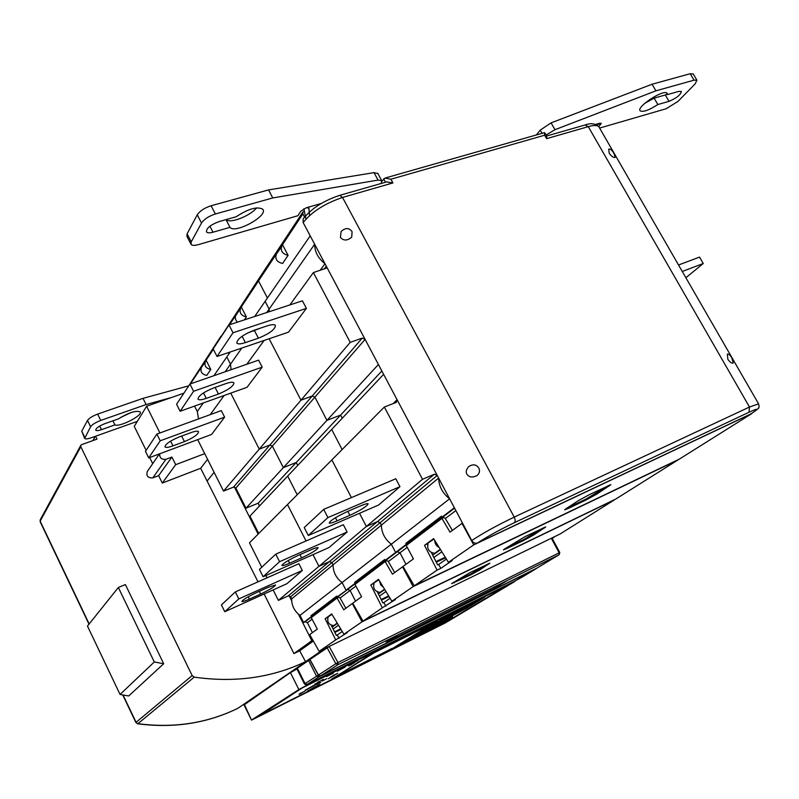 <?xml version="1.0" encoding="UTF-8"?>
<svg xmlns="http://www.w3.org/2000/svg" width="799" height="799" viewBox="0 0 799 799"><rect width="100%" height="100%" fill="white"/><g stroke="black" fill="none" stroke-linecap="round" stroke-linejoin="round"><path stroke-width="1.2" d="M552.528 538.266L554.067 536.918M264.099 593.997L293.922 653.572L299.655 650.805L305.548 661.672L309.852 659.565L306.486 661.222C272.579 677.672 235.166 682.965 194.237 677.133L192.16 675.584L135.87 722.496L137.648 723.804L136.09 722.336L123.046 694.98M95.55 436.224L96.979 439.14L81.678 444.604L80.819 445.333L80.809 446.741L192.16 675.584M40.2 521.817L40.18 519.899L40.19 521.817L88.999 624.179M95.331 436.304L92.934 440.579M154.297 661.981L118.342 587.505L125.373 584.548L163.685 663.739L128.699 695.979L120.05 694.451L154.297 661.981L163.685 663.739M118.342 587.505L87.471 626.076L120.05 694.451M296.958 668.973L289.947 672.918L244.055 704.928M309.882 659.634L296.769 668.593L304.469 684.004C308.124 685.412 303.71 685.812 310.571 683.065L310.551 683.075M308.574 660.374L316.494 676.144L318.731 677.003L318.791 675.694M188.304 385.957L143.031 398.341L146.117 404.544L100.734 420.444C95.6 422.411 92.225 424.519 90.597 426.756L87.5 420.434C89.118 418.167 92.494 416.059 97.628 414.102L143.031 398.341M84.634 438.311L81.748 431.21L87.5 420.434M120.289 417.637L131.126 412.524M104.869 423.65L118.442 418.866C128.749 412.574 135.99 410.257 140.165 411.914C143.131 415.31 119.72 427.365 114.936 424.898L101.473 429.662C98.307 430.731 96.399 430.901 95.74 430.172C95.84 428.254 98.886 426.077 104.869 423.65M112.919 420.813L114.936 424.898M90.597 426.756L84.684 438.411C85.413 439.22 87.55 439.021 91.086 437.822L137.318 421.363M171.545 397.493L146.117 404.544M183.91 393.148L146.626 406.242L134.252 426.356L146.117 450.346M149.663 457.527L152.699 463.65M159.4 453.902L147.226 471.62C146.107 476.034 147.975 478.122 152.819 477.882L158.641 475.655L162.297 483.055L200.649 468.274L258.007 581.842M323.775 649.068L329.198 646.511L309.972 659.475M298.446 614.181L311.82 640.748L312.888 640.239M234.407 487.02L258.127 534.122M289.158 595.754L291.695 600.778M159.68 453.792C159.55 457.937 161.638 459.765 165.932 459.285L171.905 457.048L175.7 464.668L204.724 453.642M146.626 406.242L159.93 432.968M158.641 475.655L171.905 457.048M162.297 483.055L175.7 464.668M200.649 468.274L207.59 459.345M207.38 480.698L214.122 472.349M293.922 653.572L311.82 640.748M299.655 650.805L313.338 641.038M305.548 661.672L323.815 649.128M329.198 646.511L337.947 662.541L338.127 664.588L335.85 663.749L337.947 662.541L559.15 552.798L559.13 554.726L537.457 567.789M551.929 537.957L559.799 552.509L559.21 554.686L338.127 664.588L320.639 675.834L318.421 675.025L309.932 659.415M493.582 587.335L494.661 588.274L386.207 642.256L397.952 634.865L507.735 580.294L494.661 588.274M386.396 642.146L397.952 634.865M559.21 554.686L537.387 567.839L320.639 675.834L537.238 567.919M318.441 675.065L320.569 675.864M309.822 659.515L318.302 675.115L335.85 663.749L327.071 647.669M552.079 538.236L554.216 537.198M484.603 597.272L465.757 608.718L450.866 616.229L469.283 604.633L483.435 597.452M251.905 719.799L298.876 689.567L308.784 684.214L514.696 581.552L445.313 622.93L251.515 720.119L244.264 704.239M302.122 687.989L257.947 716.923L445.792 622.531L510.571 583.739L302.122 687.989M333.423 673.088L328.219 675.714M328.918 675.395L326.581 676.593L328.908 675.365M344.898 666.865L337.248 671.26L344.978 667.185M345.048 667.165L344.229 667.555M351.92 664.359L348.614 665.927L351.92 664.359M349.473 665.477L351.45 664.448L349.473 665.477M354.596 662.521L352.209 663.849M354.646 662.631L352.259 663.929M351.27 664.249L353.318 663.04M353.597 662.78L357.982 660.533M354.167 662.491L357.333 660.873L354.167 662.491M328.269 678.731L333.273 676.074L329.967 677.492M330.207 677.502L334.451 675.325L330.207 677.502L331.705 676.304M332.754 676.164L330.656 677.302L332.754 676.164M331.805 676.503L336.659 673.947L332.813 675.584M332.634 676.074L334.561 675.075L332.634 676.074M337.697 673.277L333.612 675.365M336.848 673.757L333.772 675.335L336.818 673.707M301.603 693.023L299.106 694.271L301.583 692.983M300.893 693.222L304.759 691.195L300.873 693.182M305.448 690.386L316.005 684.154M305.038 690.646L316.005 684.513M316.883 684.393L320.808 682.426L316.794 684.204M318.781 682.616L315.006 684.324L318.771 682.626M322.177 681.048L326.781 678.661M319.74 681.527L317.183 682.795L319.72 681.477M323.445 679.35L318.771 681.797M444.304 619.684L427.874 628.024L420.544 632.528L435.195 625.237L450.796 616.099M444.534 619.674L428.474 627.714L421.213 632.179L444.504 619.634M451.535 617.158L437.862 624.119L420.903 634.456L435.325 627.165L452.564 616.698M451.745 617.158L438.441 623.819L421.542 634.116L434.766 627.445L451.725 617.108M483.585 597.732L469.422 604.913M463.36 609.987L483.235 597.942L470.022 604.613L451.695 615.759L463.36 609.987L481.018 599.05M256.579 717.252L445.662 622.281L508.623 584.608M326.581 676.593L328.079 675.435M337.248 670.91L344.079 667.255M348.614 665.927L349.503 665.058M349.622 665.287L350.661 664.359M350.771 664.568L351.131 663.979M332.913 675.804L333.473 675.085M299.106 694.271L300.604 693.053M300.704 693.262L304.759 691.195M305.298 690.106L315.865 684.234M317.692 683.594L320.808 682.426M314.856 684.034L318.771 682.616M317.183 682.795L318.651 681.567M420.544 632.518L427.735 627.744L444.164 619.415M438.621 623.34L451.395 616.898M420.903 634.446L436.993 624.299M450.866 616.229L469.283 604.633M314.157 687.21L307.275 691.295L315.895 686.92L319.78 684.453L314.157 687.21M437.203 621.183L372.294 653.302L332.624 678.671L393.298 648.129L437.013 621.322L372.444 653.602L331.635 679.12M401.338 643.904L425.148 631.17L401.338 643.904M420.474 632.389L411.715 637.742L433.697 625.987M440.459 622.221L461.442 610.985M430.711 625.927L445.273 618.736L455.72 612.543L440.828 619.934L430.711 625.927M441.108 619.555L455.81 612.324L466.536 605.952L451.505 613.402L441.108 619.555M423.83 630.561L441.887 620.933M424.179 632.498L434.626 627.185L449.068 618.426M454.222 614.221L463.22 609.727M432.649 623.49L392.119 648.718L333.153 678.341L373.752 652.943L435.805 621.912L392.119 648.718M335.69 676.723L391.989 648.448M401.977 643.515L424.219 631.59M411.465 637.702L432.079 626.796M441.647 621.502L459.775 611.814M431.32 625.557L454.791 612.953M441.707 619.195L465.617 606.361M388.654 595.924L381.153 599.5L388.654 595.924M355.895 586.086L350.092 590.461L355.565 601.148L350.092 590.461L347.615 589.462L346.017 590.211L342.102 582.561C336.119 577.997 333.103 572.104 333.063 564.863L331.915 562.616L329.428 561.607L318.941 566.321L278.392 600.399L273.138 589.932M407.21 547.325L399.979 552.788L405.982 564.314L399.979 552.788L397.313 551.68L395.615 552.459L454.371 507.755L449.617 498.796C442.596 493.333 438.931 486.421 438.631 478.062L437.233 475.445L434.356 474.197L422.521 479.29L384.359 407.021L331.865 459.874L351.41 497.617L331.865 459.874L287.49 504.549L306.037 540.963L287.49 504.549L249.488 542.811L261.752 567.24M312.998 554.646L318.941 566.321L312.998 554.646M384.359 407.021L396.294 402.366L397.063 399.67L383.63 374.341L331.675 429.443L342.122 449.537L331.675 429.443L287.68 476.084L297.228 494.751L287.68 476.084L249.957 516.074L258.736 533.502M381.852 370.996L340.604 415.071L342.252 418.227L340.604 415.071L296.229 462.501L297.737 465.427L296.229 462.501L283.365 467.635L272.349 446.082L269.872 445.033L259.276 449.138L223.53 491.095L197.693 439.63M230.751 393.128L259.276 449.138L230.751 393.128M241.817 348.044L230.492 364.184L231.071 369.717L230.492 364.184L226.806 356.963L213.912 375.69M228.414 352.609L229.003 353.767L228.414 352.609M304.519 217.048L302.861 213.912L258.526 280.938L267.405 298.007L258.526 280.938L258.536 279.241L221.673 335.7M188.344 386.446L220.894 336.279M198.522 418.916L197.293 411.515L194.557 406.092M259.515 505.937L258.137 503.21L245.982 508.194L235.855 488.069L233.528 487.11L223.53 491.095M267.056 577.817L265.897 575.5M312.419 632.658L307.405 622.701L305.078 621.792L303.57 622.511L299.985 615.38C294.402 611.165 291.635 605.672 291.675 598.89L290.616 596.803L288.289 595.884L278.392 600.399M340.684 628.873L334.541 631.829M337.218 623.08L333.682 625.607C328.719 624.818 326.881 621.992 328.149 617.138M210.786 369.458L206.761 375.4C201.817 374.332 200.05 371.665 201.448 367.41L206.232 360.489L210.786 369.458C205.812 368.369 204.025 365.682 205.423 361.398M303.57 622.511L337.967 596.563L337.178 596.933L336.739 596.074L310.991 615.719L336.828 596.244M340.054 598.042L350.092 590.461L347.615 589.462L337.178 596.933M311.41 616.548L310.991 615.719M312.169 616.189L311.75 615.36M388.334 561.577L399.979 552.788L397.313 551.68L395.615 552.459L346.017 590.211L342.102 582.561L299.985 615.38M449.617 498.796L391.33 544.209L395.615 552.459L391.33 544.209L342.102 582.561C336.119 577.997 333.103 572.104 333.063 564.863L291.675 598.89M224.139 395.505L210.247 414.641M224.609 417.148L211.595 434.446L148.704 457.887L145.468 451.345L156.874 434.077L221.293 410.616L224.609 417.148L160.219 440.798L156.874 434.077M302.322 570.476L298.886 563.694L235.325 591.909L221.413 604.913L224.779 611.714L286.851 583.749L302.322 570.476L238.811 598.91L235.325 591.909M238.811 598.91L224.779 611.714M256.918 592.389C247.74 596.753 242.726 599.799 241.867 601.517C242.487 601.867 244.983 601.068 249.358 599.13L260.664 594.047C269.752 589.712 274.736 586.686 275.605 584.958L268.354 587.255L256.918 592.389M179.226 436.943C170.037 440.828 165.283 444.144 164.964 446.891C165.852 447.8 168.529 447.46 172.974 445.862L184.429 441.607C193.538 437.752 198.252 434.436 198.581 431.69C197.733 430.811 195.146 431.13 190.821 432.668L179.226 436.943M160.219 440.798L148.704 457.887M258.137 503.21L296.229 462.501L283.365 467.635L245.982 508.194M230.232 351.989L226.806 356.963L230.492 364.184L225.178 371.765M203.286 402.966L197.293 411.515M336.059 621.143L332.813 615.729M335.72 639.909L347.295 632.628L343.92 634.266L362.017 621.802L614.441 499.864L560.149 533.962L319.141 651.335L335.72 639.909L325.143 618.756L331.975 614.321M451.605 583.64L470.032 572.583L489.897 563.175L479.61 570.047L470.601 574.95L451.605 583.64M339.066 638.291L337.208 634.985L336.329 635.405L331.225 625.198M327.73 618.206L327.45 617.657M362.017 621.802L352.309 603.525L343.75 609.777L337.058 598.042L311.27 617.617L317.313 629.083L309.722 634.626L319.141 651.335M343.92 634.266L331.715 613.892L325.143 618.756M334.831 632.418L341.023 629.432M337.058 598.042L338.666 597.292L339.885 597.742L345.867 608.229M337.208 634.985L342.252 631.48M488.589 563.645L470.581 574.441L451.914 583.44M453.303 582.521L470.461 574.201L486.911 564.414M445.253 557.213L435.964 561.587L445.253 557.213M438.631 478.062L381.403 525.113C381.562 532.873 384.868 539.235 391.33 544.209C384.868 539.235 381.562 532.873 381.403 525.113L380.144 522.696L377.478 521.577L366.351 526.481L318.941 566.321L329.428 561.607L288.289 595.884M359.53 513.298L366.351 526.481L359.53 513.298M314.646 244.234L269.133 309.113L269.193 311.73L269.133 309.113L265.098 301.363L310.212 235.855L314.646 244.234C314.656 251.785 318.102 258.287 324.993 263.74L326.312 266.227L326.272 268.164L313.368 272.579L350.212 342.362L362.237 338.097L365.103 339.395L378.416 364.494L326.951 420.344L340.604 415.071L326.951 420.344L314.896 397.153L312.229 395.994L300.963 400.189L259.276 449.138L269.872 445.033L233.528 487.11M269.143 338.746L300.963 400.189L269.143 338.746M229.543 324.764L258.526 280.938L258.536 279.241L259.355 278.641M365.103 339.395L314.896 397.153L326.951 420.344L283.365 467.635L272.349 446.082L269.872 445.033L312.229 395.994L300.963 400.189L350.212 342.362M437.233 475.445L380.144 522.696L381.403 525.113L333.063 564.863L331.915 562.616L329.428 561.607L377.478 521.577L366.351 526.481L422.521 479.29M384.549 589.203L380.094 592.389C374.801 591.48 372.793 588.434 374.082 583.26M246.402 316.893C241.078 315.655 239.151 312.769 240.589 308.244L241.438 307.295L246.402 316.893L244.374 319.89M355.126 583.27L354.676 582.391L384.858 559.61M355.935 582.9L355.485 582.012M385.238 560.359L384.758 559.43L354.676 582.391M264.089 340.464L246.841 364.224M262.202 367.141L247.051 387.295L180.115 411.265L176.589 404.234L189.942 384.039L258.596 360.139L262.202 367.141L193.588 391.27L189.942 384.039M347.116 532.024L343.36 524.723L275.765 554.146L259.425 569.407L263.111 576.738L329.048 547.535L347.116 532.024L279.58 561.697L275.765 554.146M279.58 561.697L263.111 576.738M298.476 555.295C288.359 560.069 282.846 563.475 281.927 565.502C282.596 565.912 285.163 565.143 289.618 563.205L301.632 557.892C311.65 553.158 317.123 549.772 318.062 547.734C317.423 547.335 314.956 548.074 310.641 549.942L298.476 555.295M213.573 387.954C203.435 392.169 198.242 395.904 197.992 399.18C198.971 400.199 201.728 399.939 206.262 398.381L218.457 394.037C228.494 389.842 233.648 386.107 233.917 382.841C232.988 381.852 230.322 382.102 225.927 383.59L213.573 387.954M193.588 391.27L180.115 411.265M254.671 316.504L265.098 301.363L269.133 309.113L266.726 312.539M254.372 330.157L253.832 330.916M237.503 322.147C235.226 319.92 234.716 317.612 235.965 315.225L240.589 308.244M383.4 587.315L380.634 584.758L379.635 581.163M382.312 607.829L395.475 599.52L391.9 601.238L413.143 586.606L678.011 459.944L615.659 499.105L362.996 621.133L382.312 607.829L370.826 585.008L378.796 579.784M504.429 549.063L525.143 536.588L545.767 526.911L533.782 534.94L523.994 540.284L506.866 548.523L503.4 549.892L504.429 549.063M385.847 606.131L383.84 602.566L382.921 603.005L377.298 591.839M373.612 584.528L373.283 583.859M413.143 586.606L402.526 566.841L392.459 574.191L385.128 561.547L355.006 584.419L361.567 596.753L352.739 603.205L362.996 621.133M391.9 601.238L378.516 579.325L370.826 585.008M381.453 600.099L389.003 596.493M385.128 561.547L386.836 560.758L388.144 561.258L394.696 572.553M402.526 566.841L403.096 566.581M383.84 602.566L390.072 598.231M544.528 527.33L523.994 539.725L504.459 549.043M505.877 548.114L523.854 539.475L542.841 528.099M302.861 213.912L302.841 212.115L304.089 211.375M235.855 488.069L314.896 397.153L312.229 395.994L362.237 338.097M290.616 596.803L380.144 522.696L377.478 521.577L434.356 474.197M440.309 549.293L434.656 553.337C428.973 552.289 426.786 548.993 428.074 543.44M288.089 255.36L282.586 263.49C276.923 262.072 274.836 258.986 276.324 254.232L282.656 245.013L288.089 255.36C282.387 253.912 280.279 250.796 281.767 246.012M406.351 544.299L405.852 543.34L441.577 516.354M407.2 543.899L406.711 542.95M442.007 517.163L441.477 516.154L405.852 543.34M678.531 264.988L699.554 257.108L703.26 263.51L685.882 277.742M682.266 271.47L703.26 263.51M313.368 272.579L289.877 304.938M306.397 308.374L288.509 332.154L217.028 356.484L213.153 348.893L228.983 324.943L302.422 300.814L306.397 308.374L232.998 332.774L228.983 324.943M399.949 486.681L395.795 478.761L323.695 509.382L304.249 527.55L308.294 535.5L378.546 505.048L399.949 486.681L327.91 517.602L323.695 509.382M327.91 517.602L308.294 535.5M347.585 511.46C336.319 516.743 330.187 520.598 329.198 523.035C329.947 523.495 332.564 522.766 337.058 520.858L349.872 515.315C361.018 510.082 367.101 506.246 368.119 503.799C367.42 503.35 364.893 504.049 360.569 505.877L347.585 511.46M254.022 330.267C242.726 334.881 237.003 339.166 236.844 343.121C237.932 344.279 240.779 344.109 245.363 342.611L258.397 338.197C269.573 333.612 275.246 329.338 275.425 325.383C274.397 324.274 271.66 324.434 267.236 325.852L254.022 330.267M247.57 333.013L260.864 327.98M232.998 332.774L217.028 356.484M324.993 263.74L320.079 270.442M439.18 547.505C436.294 545.987 434.816 543.63 434.766 540.434M437.083 570.126L440.838 568.339L452.234 560.508L448.439 562.306L473.717 544.898L751.779 413.622L679.42 459.065L414.281 585.817L437.083 570.126L424.519 545.347L433.937 539.115M565.962 508.783L578.446 500.603L589.502 494.551L610.905 484.633L596.753 494.132L586.037 499.994L568.069 508.554L564.643 509.852L565.962 508.783M440.838 568.339L438.641 564.464L437.662 564.933L431.41 552.588M427.555 544.988L427.125 544.139M473.717 544.898L462.002 523.385L450.017 532.144L441.917 518.431L406.242 545.517L413.433 558.871L403.026 566.471L414.281 585.817M448.439 562.306L433.627 538.616L424.519 545.347M436.284 562.206L445.622 557.792M566.651 508.334L567.959 507.705M441.917 518.431L443.725 517.612L445.143 518.171L452.384 530.416M462.002 523.385L462.531 523.145M438.641 564.464L446.411 559.06M609.727 485.013L596.134 493.862L586.047 499.375L565.632 509.003M567.05 508.074L585.907 499.105L608.059 485.752M305.967 219.046L303.86 208.769M381.263 183.44L381.742 180.664L378.067 180.095L272.759 197.942L215.37 213.982C208.769 216.149 204.145 219.156 201.498 223.021L191.231 241.887L191.041 244.354C192.09 245.593 194.527 245.683 198.352 244.634L297.897 215.72L300.873 211.186L306.137 207.82L308.853 207.86L309.553 215.55M378.067 180.095L374.012 172.624L377.907 173.603M374.012 172.624L268.534 189.922L272.759 197.942M190.861 244.005L186.916 236.334L187.096 233.847L197.253 214.801C199.88 210.916 204.494 207.9 211.096 205.752L268.534 189.922M226.077 219.615C229.972 223.85 249.977 216.11 256.649 207.86M218.986 221.623L236.164 216.759C248.489 208.679 257.368 206.192 262.801 209.278C268.524 215.75 235.056 234.167 229.992 227.345L212.993 232.219C209.618 233.138 207.45 233.048 206.502 231.93C206.252 228.294 210.417 224.859 218.986 221.623M225.987 219.635L229.992 227.345M542.062 133.333L540.234 130.127L536.349 134.961M598.771 126.641L601.248 123.216L596.723 124.854M694.011 80.17L690.186 73.728L652.064 84.235L655.929 90.816L694.011 80.17L696.908 80.21L695.12 83.945L677.852 101.513L666.046 108.774L599.61 128.07M655.929 90.816L554.975 129.698L546.077 135.021M669.053 101.323C676.673 98.057 680.768 94.761 681.357 91.436L678.691 91.406L667.435 94.602L667.135 93.273C663.899 88.689 635.644 107.236 640.229 110.871C643.175 112.319 649.058 110.202 657.857 104.529L669.053 101.323L665.317 94.971L667.245 94.272M690.186 73.728L693.272 74.067M652.064 84.235L551.08 122.876L540.234 130.127M665.317 94.971L654.111 98.147L657.857 104.529M644.663 103.401L654.111 98.147M666.406 92.844L667.435 94.602M477.512 542.97L750.67 414.022C759.41 408.379 758.86 407.78 749.043 412.234L514.286 522.726C499.365 529.937 487.1 536.688 477.512 542.97C475.215 543.739 473.288 542.93 471.75 540.543L303.161 222.561L303.141 218.936C311.33 208.539 323.545 200.679 339.785 195.336L342.531 197.453L514.236 517.103C496.948 525.422 482.786 533.233 471.75 540.543M732.004 358.332C730.416 355.345 728.878 353.937 727.36 354.097L727.859 359.34C729.906 362.267 731.704 363.505 733.232 363.056L732.004 358.332M609.238 153.308C611.615 156.524 613.602 157.872 615.18 157.373L614.081 153.738C612.204 150.282 610.416 148.734 608.698 149.103L609.238 153.308M466.846 474.177C469.173 477.422 472.608 477.842 477.163 475.445C479.56 473.258 480.099 470.791 478.781 468.054C476.424 464.459 473.168 463.899 468.993 466.376C466.316 469.113 465.597 471.72 466.846 474.177M340.414 237.433C343.56 240.918 347.315 240.839 351.71 237.183L352.089 231.69C349.113 227.625 345.458 227.555 341.133 231.49L340.414 237.433M381.982 181.153L384.968 178.087L390.911 179.216L392.928 182.931L386.616 181.902M544.389 132.674L544.648 135.221L390.911 179.216M546.716 136.15L546.606 138.656L544.648 135.221M237.792 708.333L237.982 708.244C207.42 723.215 174.062 728.368 137.907 723.684L194.237 677.133M137.668 723.804C173.802 728.478 207.211 723.315 237.882 708.304L306.486 661.222M89.178 623.949L40.16 521.148L80.809 446.741M536.279 568.588L318.731 677.003L307.225 684.403L514.276 581.372L536.279 568.588M522.007 577.198L536.359 568.548M521.927 577.248L514.206 581.402M310.601 683.055L514.236 581.392M307.225 684.403L305.018 683.564L304.479 684.014M297.288 668.114L305.018 683.564L318.312 675.145M99.695 426.047L101.473 429.662M84.784 437.433L81.748 431.21M100.734 420.444L97.628 414.102M551.3 538.266L559.15 552.798L559.799 552.509M152.819 477.882L165.932 459.285M298.876 689.567L290.407 672.608M312.878 688.538L312.619 688.009M338.496 625.217L333.143 629.023M337.388 623.36L332.174 627.085M312.089 619.165L307.405 622.701M213.343 349.253L190.462 383.85M454.581 508.154L305.078 621.792M249.358 599.13L248.199 596.803M172.974 445.862L170.606 441.118M260.664 594.047L259.295 591.32M184.429 441.607L181.643 436.054M489.028 563.934L488.469 563.685M479.61 570.047L478.941 569.587M470.601 574.95L470.461 574.201M454.261 582.89L454.122 582.141M385.957 591.5L379.455 596.124M384.728 589.502L378.396 594.027M289.618 563.205L288.259 560.508M206.262 398.381L203.495 392.908M301.632 557.892L299.975 554.636M218.457 394.037L215.101 387.415M544.688 527.869L544.059 527.54M533.782 534.94L533.073 534.441M523.994 540.284L523.854 539.475M506.866 548.523L506.726 547.715M441.857 551.779L433.877 557.452M440.509 549.612L432.718 555.185M455.859 510.571L445.343 518.521M337.058 520.858L335.45 517.722M245.363 342.611L242.107 336.279M349.872 515.315L347.825 511.36M258.397 338.197L254.521 330.686M397.063 399.67L393.128 403.605M326.312 266.227L324.154 269.153M609.507 485.862L608.798 485.412M596.753 494.132L595.984 493.592M586.037 499.994L585.907 499.105M568.069 508.554L567.929 507.655M307.725 207.52L309.043 208.968M209.887 226.217L212.993 232.219M306.137 207.82L321.318 203.445M595.734 124.394L599.869 123.206M599.889 123.196L600.688 124.574M554.975 129.698L551.08 122.876M191.231 241.887L187.096 233.847M201.498 223.021L197.253 214.801M215.37 213.982L211.096 205.752M599.34 127.6L598.831 126.721C597.282 125.143 593.757 125.113 588.264 126.651L546.606 138.656M758.571 403.845L749.482 407.031L588.264 126.651L585.128 124.964M749.043 412.234L749.482 407.031L514.236 517.103C515.455 519.7 515.475 521.577 514.286 522.726M303.161 222.561C311.75 211.805 324.883 203.435 342.531 197.453L392.928 182.931M339.565 195.395L386.976 181.802M383.67 178.816L385.517 182.212M546.806 136.299L544.858 132.874M135.87 722.496L122.726 694.92M80.819 445.333L40.18 519.899M397.992 634.855L507.635 580.344M243.855 704.518L251.515 720.119M302.841 212.115L258.536 279.241M381.742 180.664L377.707 173.223M696.908 80.21L693.103 73.788M750.91 413.892C757.152 409.707 759.719 407.65 758.601 407.72C759.25 407.25 759.2 405.892 758.451 403.635L598.831 126.721C595.235 123.525 590.751 122.916 585.377 124.894L546.636 136.01M544.528 132.634L384.968 178.087"/></g></svg>
